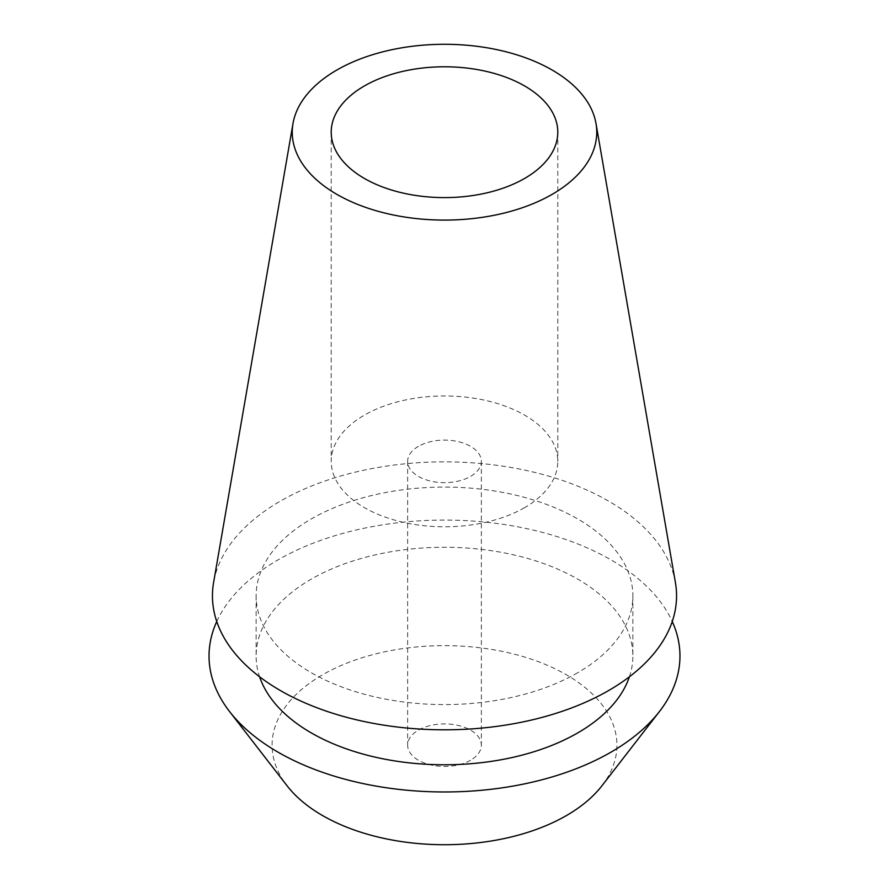 <?xml version="1.0" encoding="UTF-8"?>
<svg xmlns="http://www.w3.org/2000/svg" width="889" height="889" viewBox="0 0 889 889"><rect width="100%" height="100%" fill="white"/><g stroke="black" fill="none" stroke-linecap="round" stroke-linejoin="round"><path stroke-width="0.67" stroke-dasharray="4.45 3.33" d="M524.61 507.63A113.292 65.408 180 0 1 401.139 521.81A113.292 65.408 180 0 1 331.208 461.38A113.292 65.408 180 0 1 364.39 415.13A113.292 65.408 180 0 1 487.861 400.95A113.292 65.408 180 0 1 557.792 461.38A113.292 65.408 180 0 1 524.61 507.63M418.441 446.334A36.86 21.28 0 0 0 407.64 461.38A36.86 21.28 0 0 0 430.398 481.038A36.86 21.28 0 0 0 470.559 476.426A36.86 21.28 0 0 0 481.36 461.38A36.86 21.28 0 0 0 458.602 441.722A36.86 21.28 0 0 0 418.441 446.334M470.559 760.228A36.86 21.28 180 0 1 430.398 764.84A36.86 21.28 180 0 1 407.64 745.182A36.86 21.28 180 0 1 418.441 730.136A36.86 21.28 180 0 1 458.602 725.524A36.86 21.28 180 0 1 481.36 745.182A36.86 21.28 180 0 1 470.559 760.228M601.897 785.82A172.422 99.546 0 0 0 542.279 663.194A172.422 99.546 0 0 0 322.585 674.795A172.422 99.546 0 0 0 287.103 785.82M216.749 621.522A235.463 135.939 180 0 1 278.001 559.892A235.463 135.939 180 0 1 506.041 524.799A235.463 135.939 180 0 1 672.251 621.522M629.401 676.796A188.368 108.758 0 0 0 632.868 656.015A188.368 108.758 0 0 0 516.587 555.547A188.368 108.758 0 0 0 311.306 579.117A188.368 108.758 0 0 0 256.132 656.015A188.368 108.758 0 0 0 259.599 676.796M577.694 672.74A188.368 108.758 180 0 1 372.413 696.309A188.368 108.758 180 0 1 256.132 595.83A188.368 108.758 180 0 1 311.306 518.932A188.368 108.758 180 0 1 516.587 495.362A188.368 108.758 180 0 1 632.868 595.83A188.368 108.758 180 0 1 577.694 672.74M675.407 582.517A232.062 133.983 0 0 0 522.532 469.659A232.062 133.983 0 0 0 280.413 501.096A232.062 133.983 0 0 0 213.593 582.517M331.208 132.194L331.208 461.38M557.792 132.194L557.792 461.38M407.64 461.38L407.64 745.182M481.36 461.38L481.36 745.182M256.132 595.83L256.132 656.015M632.868 595.83L632.868 656.015"/><path stroke-width="1.33" d="M364.39 85.944A113.292 65.408 0 0 0 331.208 132.194A113.292 65.408 0 0 0 401.139 192.624A113.292 65.408 0 0 0 524.61 178.445A113.292 65.408 0 0 0 557.792 132.194A113.292 65.408 0 0 0 487.861 71.765A113.292 65.408 0 0 0 364.39 85.944M229.551 711.522L287.103 785.82A172.422 99.546 0 0 0 566.415 815.569A172.422 99.546 0 0 0 601.897 785.82L659.449 711.522A235.463 135.939 180 0 1 610.999 752.15A235.463 135.939 180 0 1 229.551 711.522A235.463 135.939 180 0 1 216.749 621.522M672.251 621.522A235.463 135.939 180 0 1 659.449 711.522M259.599 676.796A188.368 108.758 0 0 0 389.449 760.028A188.368 108.758 0 0 0 577.694 732.925A188.368 108.758 0 0 0 629.401 676.796M293.003 123.46L213.593 582.517A232.062 133.983 0 0 0 345.143 716.912A232.062 133.983 0 0 0 608.587 690.575A232.062 133.983 0 0 0 675.407 582.517L595.997 123.46A152.252 87.9 180 0 1 552.158 194.347A152.252 87.9 180 0 1 379.314 211.626A152.252 87.9 180 0 1 293.003 123.46A152.252 87.9 180 0 1 336.842 70.031A152.252 87.9 180 0 1 495.695 49.406A152.252 87.9 180 0 1 595.997 123.46"/></g></svg>
